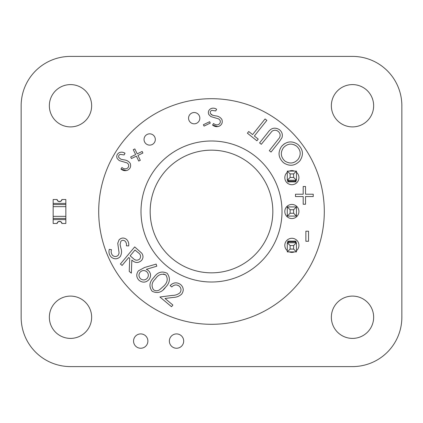 <?xml version="1.0" encoding="UTF-8"?>
<svg xmlns="http://www.w3.org/2000/svg" width="423" height="423" viewBox="0 0 423 423"><rect width="100%" height="100%" fill="white"/><g stroke="black" fill="none" stroke-linecap="round" stroke-linejoin="round"><path stroke-width="0.63" d="M21.15 317.25L21.15 105.75A49.343 49.343 0 0 1 70.498 56.402L352.502 56.402A49.343 49.343 0 0 1 401.85 105.75L401.85 317.25A49.343 49.343 0 0 1 352.502 366.598L70.498 366.598A49.343 49.343 0 0 1 21.15 317.25M147.881 341.081A7.165 7.165 0 0 0 137.137 334.873A7.165 7.165 0 0 0 137.137 347.283A7.165 7.165 0 0 0 147.881 341.081M183.693 341.081A7.165 7.165 0 0 0 172.949 334.873A7.165 7.165 0 0 0 172.949 347.283A7.165 7.165 0 0 0 183.693 341.081M91.648 105.75A21.15 21.15 0 0 0 59.923 87.434A21.15 21.15 0 0 0 59.923 124.066A21.15 21.15 0 0 0 91.648 105.75M91.648 317.25A21.15 21.15 0 0 0 59.923 298.934A21.15 21.15 0 0 0 59.923 335.566A21.15 21.15 0 0 0 91.648 317.25M373.652 317.25A21.15 21.15 0 0 0 341.927 298.934A21.15 21.15 0 0 0 341.927 335.566A21.15 21.15 0 0 0 373.652 317.25M373.652 105.75A21.15 21.15 0 0 0 341.927 87.434A21.15 21.15 0 0 0 341.927 124.066A21.15 21.15 0 0 0 373.652 105.75M287.286 251.897L296.454 251.897L296.454 242.733L287.286 242.733L287.286 251.897L290.109 249.078L290.109 245.552L287.286 242.733M290.109 245.552L293.631 245.552L293.631 249.078L290.109 249.078M296.454 251.897L293.631 249.078M293.631 245.552L296.454 242.733M287.286 216.084L296.454 216.084L296.454 206.916L287.286 206.916L287.286 216.084L290.109 213.261L290.109 209.739L287.286 206.916M290.109 209.739L293.631 209.739L293.631 213.261L290.109 213.261M296.454 216.084L293.631 213.261M293.631 209.739L296.454 206.916M287.286 180.267L296.454 180.267L296.454 171.104L287.286 171.104L287.286 180.267L290.109 177.449L290.109 173.922L287.286 171.104M290.109 173.922L293.631 173.922L293.631 177.449L290.109 177.449M296.454 180.267L293.631 177.449M293.631 173.922L296.454 171.104M53.161 219.606L65.851 219.606L65.851 223.481L61.97 223.481A2.496 2.496 0 0 0 57.036 223.481L53.161 223.481L53.161 218.421L65.851 218.421L65.851 219.606L65.851 203.389L65.851 204.573L53.161 204.573L53.161 203.389L65.851 203.389L65.851 199.513L61.97 199.513A2.496 2.496 0 0 1 57.036 199.513L53.161 199.513L53.161 203.389M53.161 218.421L53.161 206.657L65.851 206.657L65.851 204.573M65.851 206.657L65.851 216.338L53.161 216.338M65.851 218.421L65.851 216.338M53.161 206.657L53.161 204.573M61.864 223.481A2.401 2.401 0 0 0 57.142 223.481L56.999 223.481A2.538 2.538 0 0 1 62.007 223.481L61.864 223.481M57.142 199.513A2.401 2.401 0 0 0 61.864 199.513L62.007 199.513A2.538 2.538 0 0 1 56.999 199.513L57.142 199.513M288.343 242.733L288.343 241.813L295.397 241.813L295.397 242.733M295.397 180.267L295.397 181.187L288.343 181.187L288.343 180.267M220.616 125.266L219.283 126.154C216.867 127.101 214.625 126.731 212.558 125.049L213.567 123.516C215.006 124.759 216.602 125.123 218.342 124.611C220.119 123.627 220.695 122.189 220.066 120.291L218.707 118.921L210.871 116.6L208.766 114.474C207.836 111.931 208.56 109.98 210.929 108.621L212.055 108.235M217.924 126.614L212.558 125.049L213.567 123.516M218.342 124.611C220.119 123.627 220.695 122.189 220.066 120.291L218.707 118.921L210.871 116.6L208.766 114.474C207.836 111.931 208.56 109.98 210.929 108.621C212.896 107.86 214.789 108.066 216.613 109.245L215.751 110.926L211.727 110.355L211.072 110.768M211.214 114.543L212.547 115.236L215.497 115.86C218.22 116.082 220.335 117.261 221.848 119.392L221.848 119.392C222.852 122.332 221.996 124.584 219.283 126.154M204.039 126.102L203.373 124.722L209.602 121.724L210.268 123.104L204.039 126.102L203.373 124.722L209.602 121.724M131.437 158.53L130.691 156.981L135.64 154.596L133.271 149.679L134.826 148.928L137.195 153.845L142.154 151.466L142.9 153.015L137.94 155.4L140.304 160.317L138.749 161.068L136.386 156.15L131.437 158.53L130.691 156.981L135.64 154.596L133.271 149.679L134.826 148.928M126.308 170.617L120.941 169.052L121.951 167.519C123.389 168.761 124.986 169.126 126.726 168.613C128.502 167.63 129.078 166.191 128.449 164.293L127.09 162.924L119.254 160.603L117.15 158.477C116.219 155.934 116.944 153.983 119.312 152.624L119.312 152.624C121.279 151.862 123.178 152.069 124.997 153.248L124.135 154.934L120.111 154.358C118.763 155.082 118.34 156.156 118.837 157.578L120.93 159.238L123.881 159.862C126.604 160.084 128.719 161.263 130.231 163.394C131.236 166.334 130.379 168.587 127.667 170.157C125.25 171.104 123.008 170.733 120.941 169.052L121.951 167.519M123.923 152.724L124.997 153.248M179.981 292.748C181.557 290.342 181.303 288.132 179.215 286.117C176.55 284.319 174.07 284.605 171.775 286.963L170.131 285.594C173.388 282.31 176.899 281.967 180.669 284.573L180.669 284.573C183.698 287.466 184.037 290.643 181.673 294.101C179.299 296.269 176.444 297.38 173.107 297.427L165.007 298.464L172.901 305.062L171.521 306.712L159.905 296.999L172.341 295.407C175.275 295.413 177.824 294.524 179.981 292.748L179.981 292.748C181.557 290.342 181.303 288.132 179.215 286.117L177.797 285.25M171.775 286.963L170.131 285.594L171.902 284.039M165.557 287.222C161.903 292.457 157.425 293.795 152.121 291.241L152.121 291.241C148.743 286.498 149.33 281.908 153.877 277.462C157.441 272.179 161.861 270.783 167.138 273.274C170.591 278.038 170.062 282.691 165.557 287.222L163.41 289.522M122.104 265.448L120.396 264.015L134.694 246.91L141.774 253.213C143.45 255.661 143.392 258.056 141.594 260.404C138.39 263.28 135.138 263.169 131.839 260.071L131.342 273.168L129.227 271.397L129.734 258.31L128.756 257.491L122.104 265.448L120.396 264.015L134.694 246.91M303.191 204.251L303.191 196.547L295.487 196.547L295.487 194.205L303.191 194.205L303.191 186.506L305.533 186.506L305.533 194.205L313.232 194.205L313.232 196.547L305.533 196.547L305.533 204.251L303.191 204.251L303.191 196.547M305.866 241.253L305.866 231.207L308.547 231.207L308.547 241.253L305.866 241.253L305.866 231.207M199.836 118.176A5.642 5.642 90 0 0 191.376 113.29A5.642 5.642 90 0 0 191.376 123.061A5.642 5.642 90 0 0 199.836 118.176M155.32 139.479A5.642 5.642 90 0 0 146.86 134.593A5.642 5.642 90 0 0 146.86 144.365A5.642 5.642 90 0 0 155.32 139.479M287.286 172.304A7.048 7.048 90 0 0 291.87 184.708A7.048 7.048 90 0 0 296.454 172.304M294.461 171.104A7.048 7.048 90 0 0 289.279 171.104M296.454 250.696A7.048 7.048 90 0 0 288.92 238.937A7.048 7.048 90 0 0 287.286 250.696M289.279 251.897A7.048 7.048 90 0 0 294.461 251.897M298.918 211.5A7.048 7.048 90 0 0 288.343 205.393A7.048 7.048 90 0 0 288.343 217.607A7.048 7.048 90 0 0 298.918 211.5M98.702 211.5A112.798 112.798 -90 0 1 267.902 113.813A112.798 112.798 -90 0 1 267.902 309.187A112.798 112.798 -90 0 1 98.702 211.5M194.194 279.841A70.498 70.498 -90 0 1 194.194 143.159M283.59 162.776C278.302 157.832 277.647 152.349 281.618 146.321C286.556 141.16 292.007 140.547 297.966 144.476L297.966 144.476C303.154 149.388 303.804 154.823 299.918 160.798C295.005 165.975 289.565 166.636 283.59 162.776C278.302 157.832 277.647 152.349 281.618 146.321L284.288 143.825M271.043 152.058L269.314 150.678L279.439 137.85C280.703 135.365 280.253 133.187 278.085 131.315C276.066 129.887 274.035 129.877 271.989 131.273L261.308 144.291L259.579 142.9L267.923 132.452C271.011 127.963 274.807 127.011 279.302 129.597C282.019 131.743 282.913 134.445 281.982 137.708L279.386 141.605L271.043 152.058L269.314 150.678L279.439 137.85C280.703 135.365 280.253 133.187 278.085 131.315L276.959 130.638M256.888 140.774L247.392 133.192L248.735 131.511L252.594 134.593L265.078 118.963L266.844 120.37L254.36 136L258.231 139.093L256.888 140.774L247.392 133.192L248.735 131.511M117.319 256.021L118.266 255.222L119.09 253.044L117.753 243.288L119.027 239.91C121.359 237.62 123.86 237.446 126.53 239.37L126.53 239.37C128.343 241.152 129.057 243.341 128.677 245.927L126.398 245.816C126.71 243.976 126.25 242.405 125.018 241.105C123.553 239.994 122.168 240.068 120.851 241.322L120.084 244.446L120.856 248.005C121.977 251.103 121.734 254.012 120.143 256.729C117.414 259.288 114.517 259.473 111.445 257.279L111.445 257.279C109.203 255.101 108.489 252.452 109.303 249.348L111.482 249.686C110.847 251.891 111.244 253.821 112.671 255.481L112.677 255.487C114.638 256.941 116.499 256.851 118.266 255.222L119.09 253.044L117.753 243.288L119.027 239.91L120.28 238.805M126.398 245.816C126.71 243.976 126.25 242.405 125.018 241.105L124.24 240.597M148.336 270.482C151.096 273.348 151.297 276.404 148.949 279.651C145.94 282.654 142.688 282.918 139.193 280.449C136.259 277.493 135.984 274.305 138.379 270.879L144.497 267.51L156.156 264.1L156.796 266.199L146.326 269.34L148.336 270.482L149.679 272.015M141.002 211.5A70.498 70.498 -90 0 1 246.752 150.445A70.498 70.498 -90 0 1 246.752 272.555A70.498 70.498 -90 0 1 141.002 211.5M157.557 240.692A61.335 61.335 -90 0 1 157.557 182.308M150.165 211.5A61.335 61.335 -90 0 1 211.5 150.165A61.335 61.335 -90 0 1 272.835 211.5A61.335 61.335 -90 0 1 211.5 272.835A61.335 61.335 -90 0 1 150.165 211.5M287.783 242.733L287.783 241.11L295.957 241.11L295.957 242.733M295.957 180.267L295.957 181.89L287.783 181.89L287.783 180.267M303.191 194.205L303.191 186.506M295.487 196.547L295.487 194.205M284.859 161.015C289.734 164.119 294.149 163.569 298.115 159.36C301.292 154.575 300.816 150.191 296.692 146.205C291.828 142.995 287.402 143.513 283.41 147.749C280.216 152.56 280.703 156.986 284.859 161.015C289.734 164.119 294.149 163.569 298.115 159.36C301.292 154.575 300.816 150.191 296.692 146.205L294.117 144.724M261.308 144.291L259.579 142.9L267.923 132.452C271.011 127.963 274.807 127.011 279.302 129.597M252.594 134.593L265.078 118.963M111.445 257.279C109.203 255.101 108.489 252.452 109.303 249.348M131.342 273.168L129.227 271.397L129.734 258.31L128.756 257.491M141.594 260.404C138.39 263.28 135.138 263.169 131.839 260.071M135.006 250.014L130.147 255.83L133.071 258.316C135.281 260.605 137.528 260.806 139.812 258.913C141.224 256.37 140.626 254.244 138.02 252.536L135.006 250.014L138.02 252.536C140.626 254.244 141.224 256.37 139.812 258.913M139.193 280.449C136.259 277.493 135.984 274.305 138.379 270.879L144.497 267.51M147.246 278.255C148.885 275.886 148.695 273.686 146.67 271.645C144.301 270.017 142.096 270.218 140.061 272.243C138.437 274.606 138.638 276.806 140.653 278.842C143.016 280.465 145.216 280.269 147.246 278.255C148.885 275.886 148.695 273.686 146.67 271.645L145.417 270.879M152.121 291.241C148.743 286.498 149.33 281.908 153.877 277.462C157.441 272.179 161.861 270.783 167.138 273.274M155.468 278.842C151.772 282.247 151.111 285.879 153.47 289.739C155.479 291.093 157.525 291.103 159.603 289.771L163.923 285.911C167.519 282.453 168.158 278.799 165.837 274.95C161.628 273.311 158.17 274.606 155.468 278.842L155.468 278.842M159.603 289.771L163.923 285.911C167.519 282.453 168.158 278.799 165.837 274.95L163.595 273.972M171.521 306.712L159.905 296.999M124.135 154.934L120.111 154.358M126.726 168.613C128.502 167.63 129.078 166.191 128.449 164.293L127.09 162.924L119.254 160.603L117.15 158.477C116.219 155.934 116.944 153.983 119.312 152.624M138.749 161.068L136.386 156.15M137.195 153.845L142.154 151.466M215.751 110.926L211.727 110.355C210.379 111.08 209.956 112.153 210.453 113.576L212.547 115.236"/></g></svg>
